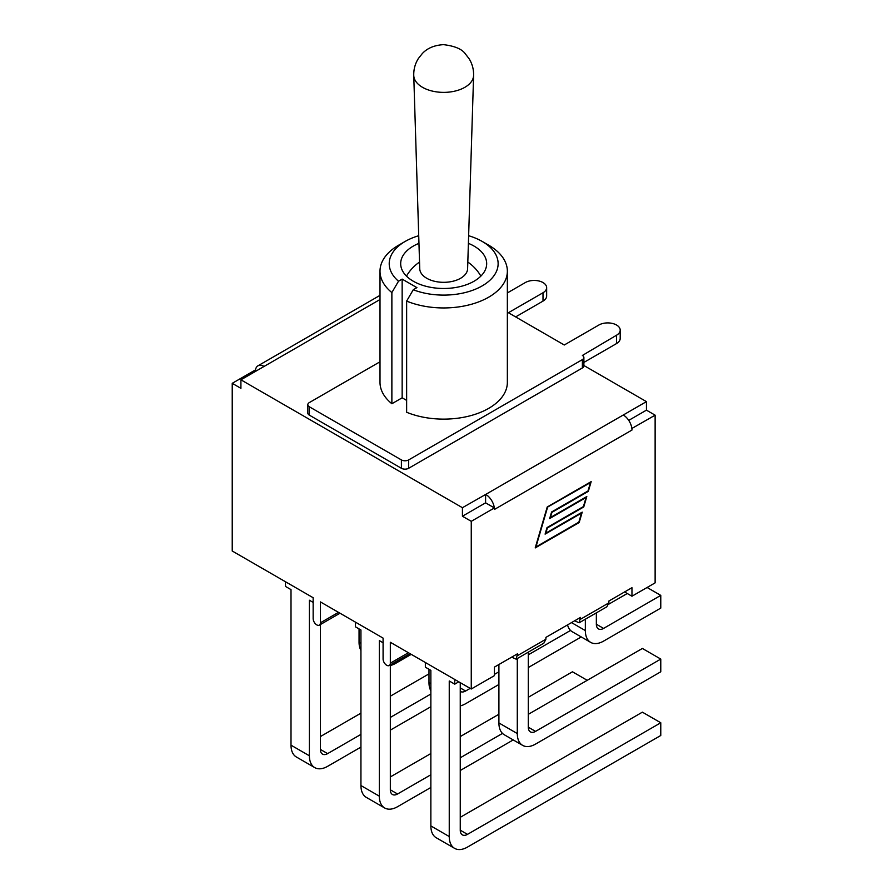 <?xml version="1.0" encoding="UTF-8"?>
<svg xmlns="http://www.w3.org/2000/svg" width="893" height="893" viewBox="0 0 893 893"><rect width="100%" height="100%" fill="white"/><g stroke="black" fill="none" stroke-linecap="round" stroke-linejoin="round"><path stroke-width="1.34" d="M413.749 75.414L419.743 268.748A23.944 13.819 0 0 0 434.712 281.317A23.944 13.819 0 0 0 460.598 278.281A23.944 13.819 0 0 0 467.608 268.748L473.603 75.414A29.938 17.28 0 0 1 464.84 87.324A29.938 17.28 0 0 1 432.469 91.119A29.938 17.28 0 0 1 413.749 75.414C413.604 69.274 415.156 63.637 418.393 58.491L422.188 53.703C427.167 48.233 434.277 45.208 443.52 44.65C454.794 46.012 462.083 49.104 465.387 53.937L469.149 58.782C472.263 63.872 473.748 69.408 473.603 75.414M628.728 420.38L646.443 410.155L655.127 415.167L631.864 428.484A12.29 7.088 60 0 1 631.965 430.046L631.965 428.54M579.144 622.801L574.634 620.802L545.902 637.39L580.483 617.42L579.144 622.801L606.827 606.816L608.881 602.864L608.881 601.022L624.575 591.959L631.965 596.223L655.127 582.85L655.127 415.167M494.421 667.104L517.505 653.776L516.165 659.168L511.656 657.159L494.421 667.104L494.421 675.633L471.258 689.005L390.33 642.279L390.33 663.175A5.124 2.958 60 0 1 389.27 665.519A5.124 2.958 60 0 1 385.318 664.146A5.124 2.958 60 0 1 383.086 659.001L383.086 638.104L320.397 601.904L320.397 622.801A5.124 2.958 60 0 1 319.337 625.145A5.124 2.958 60 0 1 315.396 623.772A5.124 2.958 60 0 1 313.153 618.626L313.153 597.73L232.225 551.003L232.225 383.32L255.387 369.948L256.693 370.695M494.421 507.95L471.258 521.322L462.429 516.221L485.591 502.848L494.421 507.95L494.421 509.456L631.965 430.046M471.258 689.005L471.258 521.322M631.965 596.223L631.965 587.694L608.881 601.022M255.487 370.003A12.29 7.088 60 0 1 257.932 365.829A12.29 7.088 60 0 1 264.082 366.431L240.909 379.815L240.909 388.332L232.225 383.32M460.252 817.318L642.391 712.156L660.775 722.772L660.775 735.486L467.497 847.077A25.797 14.891 -60 0 1 454.593 848.35A25.797 14.891 -60 0 1 449.246 836.54L449.246 680.979L454.749 684.161L458.801 681.817M425.358 662.506L425.358 667.194L430.861 670.364L430.861 825.925A25.797 14.891 120 0 0 436.208 837.734L454.593 848.35M454.749 679.473L454.749 684.161M460.252 682.654L460.252 830.189A10.236 5.916 120 0 0 462.373 834.877A10.236 5.916 120 0 0 467.497 834.363L660.775 722.772M528.299 714.333L642.391 648.463L660.775 659.079L660.775 671.793L535.543 744.092A25.797 14.891 -60 0 1 522.639 745.365A25.797 14.891 -60 0 1 517.293 733.555L517.293 658.509M498.908 664.515L498.908 722.939A25.797 14.891 120 0 0 504.255 734.749L522.639 745.365M528.299 652.158L528.299 727.203A10.236 5.916 120 0 0 530.42 731.892A10.236 5.916 120 0 0 535.543 731.389L660.775 659.079M647.09 587.482L660.775 595.385L660.775 608.088L603.59 641.107A25.797 14.891 -60 0 1 590.686 642.391A25.797 14.891 -60 0 1 585.339 630.581L585.339 619.217M567.535 624.888A25.797 14.891 120 0 0 572.301 631.775L590.686 642.391M627.254 593.51L608.725 604.204M596.345 612.866L596.345 624.229A10.236 5.916 120 0 0 598.466 628.906A10.236 5.916 120 0 0 603.59 628.404L660.775 595.385M430.861 787.47L397.564 806.703A25.797 14.891 -60 0 1 384.66 807.975A25.797 14.891 -60 0 1 379.324 796.165L379.324 640.605L383.086 642.781M355.436 622.131L355.436 626.819L360.939 629.989L360.939 785.55A25.797 14.891 120 0 0 366.275 797.36L384.66 807.975M587.226 680.31L572.458 671.793L528.299 697.288M498.908 714.255L460.252 736.569M430.861 753.536L390.33 776.943M390.33 664.905L390.33 789.814A10.236 5.916 120 0 0 392.451 794.502A10.236 5.916 120 0 0 397.564 793.989L430.861 774.767M460.252 757.8L502.491 733.41M513.218 739.929L460.252 770.503M428.986 669.281L428.986 682.576A25.797 14.891 120 0 0 430.861 690.802M460.252 691.372A10.236 5.916 120 0 0 460.498 691.517A10.236 5.916 120 0 0 465.61 691.015L470.176 688.38M494.421 674.382L498.908 671.793M528.299 654.815L570.538 630.436M581.265 636.943L528.299 667.529M498.908 684.496L465.61 703.717A25.797 14.891 -60 0 1 460.252 705.883M359.053 628.906L359.053 642.201A25.797 14.891 120 0 0 360.939 650.428M411.249 654.357L395.677 663.343A25.797 14.891 -60 0 1 390.33 665.508M360.939 747.106L327.631 766.328A25.797 14.891 -60 0 1 314.738 767.6A25.797 14.891 -60 0 1 309.391 755.791L309.391 600.23L313.153 602.407M285.503 581.756L285.503 586.444L291.006 589.614L291.006 745.175A25.797 14.891 120 0 0 296.353 756.985L314.738 767.6M428.986 673.88L390.33 696.194M360.939 713.161L320.397 736.569M320.397 624.531L320.397 749.439A10.236 5.916 120 0 0 322.518 754.127A10.236 5.916 120 0 0 327.631 753.625L360.939 734.392M390.33 717.425L430.861 694.017M430.861 706.731L390.33 730.128M515.629 316.915L543 301.108A12.491 7.211 -0 0 0 546.65 296.018L546.65 287.658A12.491 7.211 180 0 1 543 292.759L508.396 312.729L564.276 344.999L598.879 325.019A12.491 7.211 180 0 1 612.486 323.456A12.491 7.211 180 0 1 620.2 330.12A12.491 7.211 180 0 1 616.538 335.221L582.381 355.447A5.124 2.958 180 0 1 583.877 357.535A5.124 2.958 180 0 1 582.381 359.622L408.637 459.928A5.124 2.958 180 0 1 401.404 459.928L309.324 406.773A5.124 2.958 180 0 1 307.817 404.674A5.124 2.958 180 0 1 309.324 402.587L380.005 361.788M583.877 362.435L616.538 343.571A12.491 7.211 -0 0 0 620.2 338.48L620.2 330.12M507.358 292.937L525.33 282.556A12.491 7.211 180 0 1 538.948 280.994A12.491 7.211 180 0 1 546.65 287.658M307.817 404.674L307.817 413.035A5.124 2.958 -0 0 0 309.324 415.122L401.404 468.289A5.124 2.958 -0 0 0 408.637 468.289L582.381 367.983A5.124 2.958 -0 0 0 583.877 365.896L583.877 357.535M240.909 379.815L462.429 507.704L462.429 516.221M494.32 507.894A12.29 7.088 60 0 0 485.736 494.409L462.429 507.704M631.864 428.484A12.29 7.088 -120 0 0 623.281 414.999L646.443 401.627L583.877 365.505M547.543 507.369L535.934 546.94L578.843 522.171L581.499 513.118L545.098 534.126L547.018 527.584L583.419 506.577L586.076 497.524L549.675 518.532L551.595 511.99L587.996 490.983L590.452 482.6L547.331 507.246L535.934 546.94M485.591 494.331L485.591 502.848M646.443 410.155L646.443 401.627M516.165 659.168L543.848 643.172L545.902 639.221L545.902 637.379M579.177 522.55L535.208 547.922L547.219 507.001L591.177 481.617L588.32 491.351L551.919 512.37L550.401 517.549L586.801 496.541L583.743 506.945L547.353 527.964L545.824 533.143L582.225 512.135L579.177 522.55L581.923 512.314M535.298 547.621L578.954 522.416M545.824 533.143L547.13 527.841L583.531 506.822L586.5 496.709M550.401 517.549L551.707 512.236L588.107 491.228L590.876 481.796M590.452 482.6L547.331 507.246M586.076 497.524L549.764 518.23M581.499 513.118L545.188 533.824M406.639 400.399L402.151 397.809L391.871 403.736A63.682 36.758 180 0 1 380.005 382.36L380.005 271.182A63.682 36.758 -0 0 0 391.871 292.569L398.501 281.228A54.462 31.445 180 0 1 405.165 241.434A54.462 31.445 180 0 1 418.717 235.719M507.358 271.182L507.358 382.36A63.682 36.758 180 0 1 472.799 415.055A63.682 36.758 180 0 1 406.639 412.265L406.639 301.097A63.682 36.758 -0 0 0 472.799 303.877A63.682 36.758 -0 0 0 507.358 271.182A63.682 36.758 -0 0 0 488.705 245.195L482.187 241.434A54.462 31.445 180 0 1 485.714 283.65A54.462 31.445 180 0 1 413.258 289.745L406.639 301.097M405.165 241.434L398.646 245.195A63.682 36.758 -0 0 0 380.005 271.182M391.871 403.736L391.871 292.569M413.258 289.745L416.919 287.635L402.151 279.107L398.501 281.228M402.151 397.809L402.151 279.107M468.635 235.719A54.462 31.445 180 0 1 482.187 241.434M468.401 243.354A42.998 24.825 180 0 1 474.083 246.111A42.998 24.825 180 0 1 486.674 263.658A42.998 24.825 180 0 1 443.676 288.484A42.998 24.825 180 0 1 400.678 263.658A42.998 24.825 180 0 1 418.951 243.354M338.492 612.352L320.397 622.801M408.425 652.727L390.33 663.175M449.246 836.54L430.861 825.925M467.497 834.363L460.252 830.189M517.293 733.555L498.908 722.939M535.543 731.389L528.299 727.203M585.339 630.581L571.52 622.6M603.59 628.404L596.345 624.229M379.324 796.165L360.939 785.55M397.564 793.989L390.33 789.814M430.861 683.658L428.986 682.576M465.61 691.015L460.252 687.923M360.939 643.284L359.053 642.201M309.391 755.791L291.006 745.175M327.631 753.625L320.397 749.439M616.538 343.571L616.538 335.221M543 301.108L543 292.759M309.324 415.122L309.324 406.773M401.404 459.928L401.404 468.289M408.637 468.289L408.637 459.928M582.381 359.622L582.381 367.983M264.082 366.431L380.005 299.512M485.736 494.409L623.281 414.999M545.902 639.221L517.505 655.618M608.881 602.864L580.483 619.251M480.88 276.116A42.998 42.998 0 0 0 467.82 262.084M419.531 262.084A42.998 42.998 0 0 0 406.471 276.116M339.999 613.223L319.337 625.145M409.92 653.598L389.27 665.519M257.932 365.829L380.005 295.36"/></g></svg>
